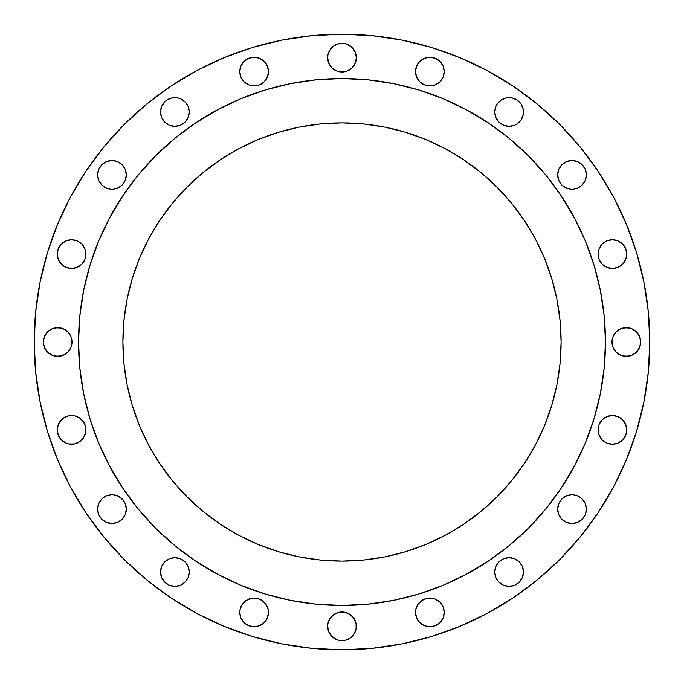 <?xml version="1.0" encoding="UTF-8"?>
<svg xmlns="http://www.w3.org/2000/svg" width="684" height="684" viewBox="0 0 684 684"><rect width="100%" height="100%" fill="white"/><g stroke="black" fill="none" stroke-linecap="round" stroke-linejoin="round"><path stroke-width="1.03" d="M126.326 174.882A14.347 14.347 0 0 1 111.979 189.229A14.347 14.347 0 0 1 97.632 174.882L98.727 180.371L101.83 185.022L106.49 188.134L111.979 189.229L117.468 188.134L122.12 185.022L125.232 180.371L126.326 174.882L125.232 169.393L122.12 164.733L117.468 161.621L111.979 160.535L106.49 161.621L101.83 164.733L98.727 169.393L97.632 174.882A14.347 14.347 0 0 1 111.979 160.535A14.347 14.347 0 0 1 126.326 174.882M188.946 109.175L189.229 111.979A14.347 14.347 0 0 1 174.882 126.326A14.347 14.347 0 0 1 160.535 111.979L161.621 117.468L164.733 122.12L169.393 125.232L174.882 126.326L180.371 125.232L185.022 122.12L188.134 117.468L189.229 111.979L188.134 106.49L185.022 101.83L180.371 98.727L177.678 97.906L172.077 97.906L166.905 100.052L164.733 101.83L161.621 106.49L160.535 111.979L160.808 109.175M268.487 71.589A14.347 14.347 0 0 1 254.14 85.936A14.347 14.347 0 0 1 239.793 71.589L240.888 77.078L243.991 81.738L248.651 84.85L254.14 85.936L259.629 84.85L264.281 81.738L267.393 77.078L268.487 71.589L267.393 66.1L264.281 61.449L259.629 58.337L254.14 57.242L248.651 58.337L243.991 61.449L240.888 66.1L239.793 71.589A14.347 14.347 0 0 1 254.14 57.242A14.347 14.347 0 0 1 268.487 71.589L268.214 74.394M356.073 54.874L356.347 57.678A14.347 14.347 0 0 1 342 72.025A14.347 14.347 0 0 1 327.653 57.678L328.748 63.167L331.851 67.819L336.511 70.931L342 72.025L347.489 70.931L352.149 67.819L355.252 63.167L356.347 57.678L355.252 52.189L352.149 47.529L347.489 44.426L344.796 43.605L339.204 43.605L334.031 45.751L330.073 49.71L327.927 54.874L327.653 57.678L327.927 54.874M444.207 71.589A14.347 14.347 0 0 1 429.86 85.936A14.347 14.347 0 0 1 415.513 71.589L416.607 77.078L419.719 81.738L424.371 84.85L429.86 85.936L435.349 84.85L440.009 81.738L443.112 77.078L444.207 71.589L443.112 66.1L440.009 61.449L435.349 58.337L429.86 57.242L424.371 58.337L419.719 61.449L416.607 66.1L415.513 71.589A14.347 14.347 0 0 1 429.86 57.242A14.347 14.347 0 0 1 444.207 71.589L443.933 74.394M523.192 109.175L523.465 111.979A14.347 14.347 0 0 1 509.118 126.326A14.347 14.347 0 0 1 494.771 111.979L495.866 117.468L498.978 122.12L503.629 125.232L509.118 126.326L514.607 125.232L517.095 123.907L521.054 119.948L523.192 114.775L523.192 109.175L521.054 104.011L517.095 100.052L511.923 97.906L506.322 97.906L501.15 100.052L497.191 104.011L495.866 106.49L494.771 111.979L495.054 109.175M586.368 174.882A14.347 14.347 0 0 1 572.021 189.229A14.347 14.347 0 0 1 557.674 174.882L558.768 180.371L561.88 185.022L566.532 188.134L572.021 189.229L577.51 188.134L582.169 185.022L585.273 180.371L586.368 174.882L585.273 169.393L582.169 164.733L577.51 161.621L572.021 160.535L566.532 161.621L561.88 164.733L558.768 169.393L557.674 174.882A14.347 14.347 0 0 1 572.021 160.535A14.347 14.347 0 0 1 586.368 174.882M626.758 254.14A14.347 14.347 0 0 1 612.411 268.487A14.347 14.347 0 0 1 598.064 254.14L599.15 259.629L602.262 264.281L606.922 267.393L612.411 268.487L617.9 267.393L622.551 264.281L625.663 259.629L626.758 254.14L625.663 248.651L622.551 243.991L617.9 240.888L612.411 239.793L606.922 240.888L602.262 243.991L599.15 248.651L598.064 254.14A14.347 14.347 0 0 1 612.411 239.793A14.347 14.347 0 0 1 626.758 254.14M640.669 342A14.347 14.347 0 0 1 626.322 356.347A14.347 14.347 0 0 1 611.975 342L613.069 347.489L616.181 352.149L620.833 355.252L626.322 356.347L631.811 355.252L636.471 352.149L639.574 347.489L640.669 342L639.574 336.511L636.471 331.851L631.811 328.748L626.322 327.653L620.833 328.748L616.181 331.851L613.069 336.511L611.975 342A14.347 14.347 0 0 1 626.322 327.653A14.347 14.347 0 0 1 640.669 342M626.758 429.86A14.347 14.347 0 0 1 612.411 444.207A14.347 14.347 0 0 1 598.064 429.86L599.15 435.349L602.262 440.009L606.922 443.112L612.411 444.207L617.9 443.112L622.551 440.009L625.663 435.349L626.758 429.86L625.663 424.371L622.551 419.719L617.9 416.607L612.411 415.513L606.922 416.607L602.262 419.719L599.15 424.371L598.064 429.86A14.347 14.347 0 0 1 612.411 415.513A14.347 14.347 0 0 1 626.758 429.86M586.368 509.118A14.347 14.347 0 0 1 572.021 523.465A14.347 14.347 0 0 1 557.674 509.118L558.768 514.607L561.88 519.267L566.532 522.379L572.021 523.465L577.51 522.379L582.169 519.267L585.273 514.607L586.368 509.118L585.273 503.629L582.169 498.978L577.51 495.866L572.021 494.771L566.532 495.866L561.88 498.978L558.768 503.629L557.674 509.118A14.347 14.347 0 0 1 572.021 494.771A14.347 14.347 0 0 1 586.368 509.118M523.465 572.021A14.347 14.347 0 0 1 509.118 586.368A14.347 14.347 0 0 1 494.771 572.021L495.866 577.51L498.978 582.169L503.629 585.273L509.118 586.368L514.607 585.273L519.267 582.169L522.379 577.51L523.465 572.021L522.379 566.532L519.267 561.88L514.607 558.768L509.118 557.674L503.629 558.768L498.978 561.88L495.866 566.532L494.771 572.021A14.347 14.347 0 0 1 509.118 557.674A14.347 14.347 0 0 1 523.465 572.021L523.192 574.825M443.933 609.606L444.207 612.411A14.347 14.347 0 0 1 429.86 626.758A14.347 14.347 0 0 1 415.513 612.411L416.607 617.9L419.719 622.551L424.371 625.663L429.86 626.758L435.349 625.663L440.009 622.551L443.112 617.9L444.207 612.411L443.112 606.922L440.009 602.262L435.349 599.15L432.656 598.338L427.064 598.338L421.891 600.475L417.933 604.434L415.786 609.606L415.513 612.411L415.786 609.606M356.073 623.526L356.347 626.322A14.347 14.347 0 0 1 342 640.669A14.347 14.347 0 0 1 327.653 626.322L328.748 631.811L331.851 636.471L336.511 639.574L339.204 640.395L344.796 640.395L349.969 638.249L353.927 634.29L356.073 629.126L356.073 623.526L353.927 618.353L349.969 614.394L344.796 612.257L339.204 612.257L334.031 614.394L330.073 618.353L327.927 623.526L327.653 626.322L327.927 623.526M268.214 609.606L268.487 612.411A14.347 14.347 0 0 1 254.14 626.758A14.347 14.347 0 0 1 239.793 612.411L240.888 617.9L243.991 622.551L248.651 625.663L254.14 626.758L259.629 625.663L264.281 622.551L267.393 617.9L268.487 612.411L268.214 609.606L266.067 604.434L262.109 600.475L256.936 598.338L251.344 598.338L246.172 600.475L242.213 604.434L240.067 609.606L239.793 612.411L240.067 609.606M189.229 572.021A14.347 14.347 0 0 1 174.882 586.368A14.347 14.347 0 0 1 160.535 572.021L161.621 577.51L164.733 582.169L169.393 585.273L174.882 586.368L180.371 585.273L185.022 582.169L188.134 577.51L189.229 572.021L188.134 566.532L185.022 561.88L180.371 558.768L174.882 557.674L169.393 558.768L164.733 561.88L161.621 566.532L160.535 572.021A14.347 14.347 0 0 1 174.882 557.674A14.347 14.347 0 0 1 189.229 572.021L188.946 574.825M126.326 509.118A14.347 14.347 0 0 1 111.979 523.465A14.347 14.347 0 0 1 97.632 509.118L98.727 514.607L101.83 519.267L106.49 522.379L111.979 523.465L117.468 522.379L122.12 519.267L125.232 514.607L126.326 509.118L125.232 503.629L122.12 498.978L117.468 495.866L111.979 494.771L106.49 495.866L101.83 498.978L98.727 503.629L97.632 509.118A14.347 14.347 0 0 1 111.979 494.771A14.347 14.347 0 0 1 126.326 509.118M57.242 429.86A14.347 14.347 0 0 1 71.589 415.513A14.347 14.347 0 0 1 85.936 429.86A14.347 14.347 0 0 1 71.589 444.207A14.347 14.347 0 0 1 57.242 429.86L58.337 435.349L61.449 440.009L66.1 443.112L68.793 443.933L74.394 443.933L79.566 441.787L83.525 437.828L85.662 432.656L85.662 427.064L83.525 421.891L79.566 417.933L74.394 415.786L68.793 415.786L63.621 417.933L59.662 421.891L58.337 424.371L57.242 429.86L57.524 427.064M85.936 254.14A14.347 14.347 0 0 1 71.589 268.487A14.347 14.347 0 0 1 57.242 254.14L58.337 259.629L61.449 264.281L66.1 267.393L71.589 268.487L77.078 267.393L81.738 264.281L84.85 259.629L85.936 254.14L84.85 248.651L81.738 243.991L77.078 240.888L71.589 239.793L66.1 240.888L61.449 243.991L58.337 248.651L57.242 254.14A14.347 14.347 0 0 1 71.589 239.793A14.347 14.347 0 0 1 85.936 254.14M72.025 342A14.347 14.347 0 0 1 57.678 356.347A14.347 14.347 0 0 1 43.331 342L44.426 347.489L47.529 352.149L52.189 355.252L57.678 356.347L63.167 355.252L67.819 352.149L70.931 347.489L72.025 342L70.931 336.511L67.819 331.851L63.167 328.748L57.678 327.653L52.189 328.748L47.529 331.851L44.426 336.511L43.331 342A14.347 14.347 0 0 1 57.678 327.653A14.347 14.347 0 0 1 72.025 342M34.2 342A307.8 307.8 0 0 1 342 34.2A307.8 307.8 0 0 1 649.8 342L648.321 372.173L643.883 402.047L636.548 431.347L626.373 459.793L613.454 487.094L597.927 513.009L579.929 537.265L559.649 559.649L537.265 579.929L513.009 597.927L487.094 613.454L459.793 626.373L431.347 636.548L402.047 643.883L372.173 648.321L342 649.8L311.827 648.321L281.953 643.883L252.653 636.548L224.207 626.373L196.906 613.454L170.991 597.927L146.735 579.929L124.351 559.649L104.071 537.265L86.073 513.009L70.546 487.094L57.627 459.793L47.453 431.347L40.117 402.047L35.679 372.173L34.2 342L35.679 311.827L40.117 281.953L47.453 252.653L57.627 224.207L70.546 196.906L86.073 170.991L104.071 146.735L124.351 124.351L146.735 104.071L170.991 86.073L196.906 70.546L224.207 57.627L252.653 47.453L281.953 40.117L311.827 35.679L342 34.2L372.173 35.679L402.047 40.117L431.347 47.453L459.793 57.627L487.094 70.546L513.009 86.073L537.265 104.071L559.649 124.351L579.929 146.735L597.927 170.991L613.454 196.906L626.373 224.207L636.548 252.653L643.883 281.953L648.321 311.827L649.8 342A307.8 307.8 0 0 1 342 649.8A307.8 307.8 0 0 1 34.2 342M78.54 341.829A263.46 263.46 0 0 0 78.54 342A263.46 263.46 0 0 1 342 78.54A263.46 263.46 0 0 1 605.46 342A263.46 263.46 0 0 0 605.46 341.829M466.24 109.679A263.46 263.46 0 0 0 466.189 109.654L488.367 122.94L509.135 138.348L528.287 155.713L545.652 174.865L561.06 195.633L574.346 217.811A263.46 263.46 0 0 0 574.321 217.76M561.154 195.778A263.46 263.46 0 0 0 488.222 122.846M109.679 217.76A263.46 263.46 0 0 0 109.654 217.811L122.94 195.633L138.348 174.865L155.713 155.713L174.865 138.348L195.633 122.94L217.811 109.654A263.46 263.46 0 0 0 217.76 109.679M195.778 122.846A263.46 263.46 0 0 0 122.846 195.778M561.111 342A219.111 219.111 0 0 1 342 561.111A219.111 219.111 0 0 1 122.889 342A219.111 219.111 0 0 1 342 122.889A219.111 219.111 0 0 1 561.111 342L560.059 320.522L556.904 299.25L551.68 278.397L544.43 258.15L535.239 238.707L524.183 220.265L511.375 202.994L496.935 187.065L481.006 172.625L463.735 159.817L445.293 148.761L425.85 139.57L405.603 132.32L384.75 127.096L363.478 123.941L342 122.889L320.522 123.941L299.25 127.096L278.397 132.32L258.15 139.57L238.707 148.761L220.265 159.817L202.994 172.625L187.065 187.065L172.625 202.994L159.817 220.265L148.761 238.707L139.57 258.15L132.32 278.397L127.096 299.25L123.941 320.522L122.889 342L123.941 363.478L127.096 384.75L132.32 405.603L139.57 425.85L148.761 445.293L159.817 463.735L172.625 481.006L187.065 496.935L202.994 511.375L220.265 524.183L238.707 535.239L258.15 544.43L278.397 551.68L299.25 556.904L320.522 560.059L342 561.111L363.478 560.059L384.75 556.904L405.603 551.68L425.85 544.43L445.293 535.239L463.735 524.183L481.006 511.375L496.935 496.935L511.375 481.006L524.183 463.735L535.239 445.293L544.43 425.85L551.68 405.603L556.904 384.75L560.059 363.478L561.111 342M574.346 217.811L585.401 241.178L594.114 265.52L600.39 290.606L604.186 316.179L605.46 342L604.186 367.821L600.39 393.394L594.114 418.48L585.401 442.822L574.346 466.189L561.06 488.367L545.652 509.135L528.287 528.287L509.135 545.652L488.367 561.06L466.189 574.346L442.822 585.401L418.48 594.114L393.394 600.39L367.821 604.186L342 605.46L316.179 604.186L290.606 600.39L265.52 594.114L241.178 585.401L217.811 574.346L195.633 561.06L174.865 545.652L155.713 528.287L138.348 509.135L122.94 488.367L109.654 466.189L98.599 442.822L89.886 418.48L83.61 393.394L79.814 367.821L78.54 342L79.814 316.179L83.61 290.606L89.886 265.52L98.599 241.178L109.654 217.811M217.811 109.654L241.178 98.599L265.52 89.886L290.606 83.61L316.179 79.814L342 78.54L367.821 79.814L393.394 83.61L418.48 89.886L442.822 98.599L466.189 109.654M605.46 342.171A263.46 263.46 0 0 0 605.46 342A263.46 263.46 0 0 1 342 605.46A263.46 263.46 0 0 1 78.54 342A263.46 263.46 0 0 0 78.54 342.171M122.846 488.222A263.46 263.46 0 0 0 195.778 561.154M488.222 561.154A263.46 263.46 0 0 0 561.154 488.222M79.105 324.772L78.54 342L79.105 359.228M125.369 491.933L138.348 509.135M174.865 545.652L192.657 559.042M324.772 604.895L342 605.46L359.228 604.895M491.933 558.631L509.135 545.652M545.652 509.135L559.042 491.343M604.895 359.228L605.46 342L604.895 324.772M558.631 192.067L545.652 174.865M509.135 138.348L491.343 124.958M359.228 79.105L342 78.54L324.772 79.105M192.067 125.369L174.865 138.348M138.348 174.865L124.958 192.657M47.453 431.347L57.627 459.793M597.927 513.009L613.454 487.094M109.175 160.808L111.979 160.535M122.12 164.733L123.907 166.905M123.907 182.85L122.12 185.022M111.979 189.229L109.175 188.946M162.946 104.011L164.733 101.83M185.022 122.12L182.85 123.907M166.905 123.907L164.733 122.12M242.213 63.621L243.991 61.449L248.651 58.337M251.344 57.524L254.14 57.242M259.629 58.337L264.281 61.449M242.213 79.566L240.888 77.078M240.067 74.394L239.793 71.589M328.748 52.189L330.073 49.71M327.927 60.474L327.653 57.678A14.347 14.347 0 0 1 342 43.331A14.347 14.347 0 0 1 356.347 57.678L356.073 60.474M342 72.025L339.204 71.743M419.719 61.449L424.371 58.337M435.349 58.337L440.009 61.449L441.787 63.621M421.891 83.525L419.719 81.738M415.786 74.394L415.513 71.589M519.267 122.12L517.095 123.907M503.629 125.232L498.978 122.12M560.093 166.905L561.88 164.733M572.021 160.535L574.825 160.808M574.825 188.946L572.021 189.229M561.88 185.022L560.093 182.85M604.434 242.213L606.922 240.888M609.606 240.067L612.411 239.793M620.379 242.213L622.551 243.991L625.663 248.651M625.663 259.629L622.551 264.281M620.379 266.067L617.9 267.393M612.411 268.487L609.606 268.214M623.526 327.927L629.126 327.927M629.126 356.073L623.526 356.073M609.606 415.786L612.411 415.513M622.551 419.719L625.663 424.371M626.476 432.656L624.338 437.828L620.379 441.787M612.411 444.207L609.606 443.933M560.093 501.15L561.88 498.978M572.021 494.771L574.825 495.054M574.825 523.192L572.021 523.465M561.88 519.267L560.093 517.095M498.978 561.88L503.629 558.768M517.095 560.093L519.267 561.88M495.054 574.825L494.771 572.021M440.009 602.262L443.112 606.922M441.787 620.379L440.009 622.551L435.349 625.663M424.371 625.663L419.719 622.551M334.031 614.394L336.511 613.069M327.927 629.126L327.653 626.322A14.347 14.347 0 0 1 342 611.975A14.347 14.347 0 0 1 356.347 626.322L356.073 629.126M339.204 640.395L336.511 639.574M251.344 598.338L254.14 598.064M268.214 615.207L267.393 617.9M264.281 622.551L259.629 625.663M251.344 626.476L246.172 624.338L242.213 620.379M164.733 561.88L166.905 560.093M182.85 560.093L185.022 561.88M166.905 583.948L162.946 579.989M160.808 574.825L160.535 572.021M109.175 495.054L111.979 494.771M119.948 497.191L123.907 501.15M123.907 517.095L122.12 519.267M111.979 523.465L109.175 523.192M58.337 424.371L61.449 419.719M63.621 417.933L66.1 416.607M71.589 415.513L74.394 415.786M79.566 441.787L77.078 443.112M74.394 443.933L71.589 444.207M63.621 441.787L61.449 440.009L58.337 435.349M58.337 248.651L61.449 243.991L63.621 242.213M71.589 239.793L74.394 240.067M74.394 268.214L71.589 268.487M61.449 264.281L58.337 259.629M54.874 327.927L60.474 327.927M60.474 356.073L54.874 356.073M535.239 445.293L534.572 446.532M524.183 463.735L511.375 481.006M481.006 511.375L463.735 524.183M446.532 534.572L445.293 535.239M238.707 535.239L237.468 534.572M220.265 524.183L202.994 511.375M172.625 481.006L159.817 463.735M149.428 446.532L148.761 445.293M123.941 363.478L122.889 342M148.761 238.707L149.428 237.468M159.817 220.265L172.625 202.994M202.994 172.625L220.265 159.817M237.468 149.428L238.707 148.761M320.522 123.941L342 122.889M445.293 148.761L446.532 149.428M463.735 159.817L481.006 172.625M511.375 202.994L524.183 220.265M534.572 237.468L535.239 238.707M239.793 612.411A14.347 14.347 0 0 1 254.14 598.064A14.347 14.347 0 0 1 268.487 612.411M415.513 612.411A14.347 14.347 0 0 1 429.86 598.064A14.347 14.347 0 0 1 444.207 612.411M494.771 111.979A14.347 14.347 0 0 1 509.118 97.632A14.347 14.347 0 0 1 523.465 111.979M160.535 111.979A14.347 14.347 0 0 1 174.882 97.632A14.347 14.347 0 0 1 189.229 111.979"/></g></svg>
